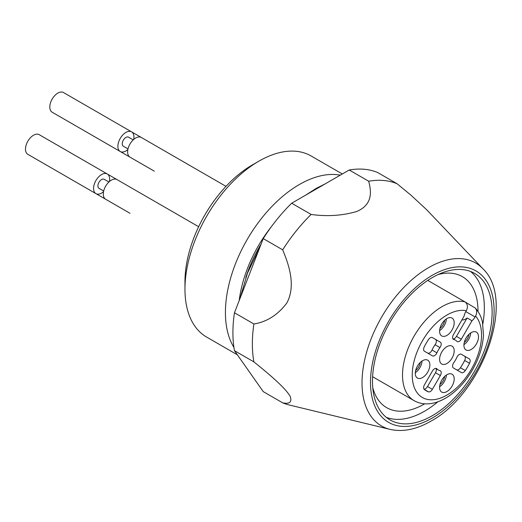 <?xml version="1.0" encoding="UTF-8"?>
<svg xmlns="http://www.w3.org/2000/svg" width="522" height="522" viewBox="0 0 522 522"><rect width="100%" height="100%" fill="white"/><g stroke="black" fill="none" stroke-linecap="round" stroke-linejoin="round"><path stroke-width="0.78" d="M454.186 350.862A10.316 5.957 -60 0 1 449.683 361.244A10.316 5.957 -60 0 1 441.736 364.01A10.316 5.957 -60 0 1 441.736 352.096A10.316 5.957 -60 0 1 452.052 346.138A10.316 5.957 -60 0 1 454.186 350.862M424.712 403.819A75.657 43.678 -60 0 1 424.523 403.93A75.657 43.678 -60 0 1 386.691 407.675A75.657 43.678 -60 0 1 372.76 387.644M438.03 274.592A75.657 43.678 -60 0 1 462.348 276.64A75.657 43.678 -60 0 1 478.015 311.497M234.463 350.673L263.232 391.611L282.689 402.84C289.599 404.25 292.118 402.129 290.239 396.472C285.286 387.663 267.897 373.145 253.914 361.909L234.463 350.673A123.799 71.475 -60 0 1 234.463 312.756L253.914 323.986C266.938 321.865 277.913 314.864 286.846 302.969C295.974 286.023 289.188 265.385 282.689 249.829L263.232 238.6A123.799 71.475 -60 0 1 291.674 203.215L311.132 214.451C327.203 216.676 342.406 215.684 356.748 211.482C372.917 204.559 371.429 191.457 368.669 181.225L349.218 169.996A123.799 71.475 -60 0 1 377.66 172.534L397.111 183.764L411.147 195.345L426.618 209.681M390.051 429.384C402.86 432.216 416.471 429.476 430.878 421.169C482.295 393.718 516.421 300.17 482.824 268.693A94.104 54.334 -60 0 0 406.69 284.549A94.104 54.334 -60 0 0 362.679 371.716A94.104 54.334 -60 0 0 390.051 429.384L289.24 404.987A123.799 71.475 -60 0 1 282.689 402.84M253.914 361.909A123.799 71.475 -60 0 1 253.914 323.986M282.689 249.829A123.799 71.475 -60 0 1 311.132 214.451M368.669 181.225A123.799 71.475 -60 0 1 397.111 183.764M263.232 238.6L234.463 312.756M349.218 169.996L291.674 203.215M432.301 415.721A84.597 48.84 -60 0 1 390.006 419.916A84.597 48.84 -60 0 1 390.006 322.231A84.597 48.84 -60 0 1 474.602 273.391A84.597 48.84 -60 0 1 487.568 341.179A84.597 48.84 -60 0 1 432.301 415.721M437.86 401.79A84.597 48.84 -60 0 1 424.523 411.232A84.597 48.84 -60 0 1 386.293 417.359M470.531 271.453A84.597 48.84 -60 0 1 482.837 323.894M237.38 354.829L206.608 337.062A104.544 60.356 -60 0 1 184.958 289.201L184.958 281.678A95.324 55.038 -60 0 1 252.361 164.932L258.879 161.167A104.544 60.356 -60 0 1 311.151 155.987L342.315 173.983M184.958 289.201A104.544 60.356 -60 0 1 258.879 161.167M233.928 347.411A104.544 60.356 -60 0 1 249.803 235.135A104.544 60.356 -60 0 1 340.253 175.17M239.207 300.528A95.324 55.038 -60 0 1 271.564 226.444M245.784 277.737A92.851 53.609 -60 0 1 261.183 243.891M468.958 334.321A7.908 4.567 -60 0 1 464.273 342.439M444.64 376.44A7.908 4.567 -60 0 1 439.955 384.557M420.321 362.398A7.908 4.567 -60 0 1 415.636 370.516M444.64 320.286A7.908 4.567 -60 0 1 439.955 328.403M461.324 354.275L469.317 358.888A4.124 2.382 -60 0 1 469.519 363.286A41.264 23.823 -60 0 1 465.317 370.568A4.124 2.382 -60 0 1 461.409 372.591L453.429 367.984A4.124 2.382 -60 0 1 453.827 362.601A17.193 9.925 -60 0 0 456.88 357.316A4.124 2.382 -60 0 1 461.337 354.281L469.317 358.888M456.561 369.791A4.124 2.382 120 0 0 460.456 367.756L465.317 370.568M469.519 363.286L464.658 360.48A41.264 23.823 -60 0 1 460.456 367.756M464.658 360.48A4.124 2.382 120 0 0 464.456 356.082M435.583 368.401L438.297 369.967A17.193 9.925 -60 0 0 439.955 370.607A4.124 2.382 -60 0 1 440.353 370.764A4.124 2.382 -60 0 1 440.353 375.527L435.492 372.721L427.511 386.548L432.373 389.353A4.124 2.382 -60 0 1 428.471 391.839A41.264 23.823 -60 0 1 426.259 390.815A41.264 23.823 -60 0 1 424.262 389.412A4.124 2.382 -60 0 1 424.464 384.786L432.444 370.966A4.124 2.382 -60 0 1 436.575 368.578A4.124 2.382 -60 0 1 436.907 368.845L436.177 368.428M435.492 372.721A4.124 2.382 120 0 0 436.144 368.721M423.994 389.118A4.124 2.382 120 0 0 427.511 386.548M427.596 353.068A4.124 2.382 120 0 0 432.04 350.021A17.193 9.925 -60 0 1 435.094 344.742A4.124 2.382 120 0 0 435.492 339.359L440.353 342.164A4.124 2.382 -60 0 1 439.955 347.548L435.094 344.742M432.36 337.551L435.492 339.359M470.707 332.925A10.316 5.957 -60 0 1 463.934 344.657M446.388 375.037A10.316 5.957 -60 0 1 439.615 386.776M422.07 361.002A10.316 5.957 -60 0 1 415.297 372.734M446.388 318.883A10.316 5.957 -60 0 1 439.615 330.615M440.353 375.527L432.373 389.353M438.297 369.967A17.193 9.925 -60 0 1 436.907 368.845M432.04 350.021L436.907 352.833A4.124 2.382 -60 0 1 432.444 355.867L424.464 351.26A4.124 2.382 -60 0 1 424.262 346.862A41.264 23.823 -60 0 1 428.471 339.581A4.124 2.382 -60 0 1 432.373 337.558L440.353 342.164M436.907 352.833A17.193 9.925 -60 0 1 439.955 347.548M453.827 339.541A4.124 2.382 -60 0 1 453.429 339.385A4.124 2.382 -60 0 1 453.429 334.622L464.065 316.202A9.285 5.364 -60 0 1 465.807 311.595L466.309 310.727A49.003 28.292 120 0 0 412.922 366.809A49.003 28.292 120 0 0 453.716 390.365A49.003 28.292 120 0 0 475.594 316.084L475.092 316.952A9.285 5.364 -60 0 1 471.973 320.769L461.337 339.189A4.124 2.382 -60 0 1 457.213 341.571A4.124 2.382 -60 0 1 456.88 341.303A17.193 9.925 -60 0 0 455.491 340.181A17.193 9.925 -60 0 0 453.827 339.541L453.096 339.117M453.337 338.941A4.124 2.382 120 0 0 456.476 336.377L461.337 339.189M471.209 349.459A10.316 5.957 120 0 0 477.95 340.37A10.316 5.957 120 0 0 476.364 332.103A10.316 5.957 120 0 0 466.048 338.06A10.316 5.957 120 0 0 466.048 349.968A10.316 5.957 120 0 0 471.209 349.459M439.596 387.363A10.316 5.957 120 0 0 441.736 392.087A10.316 5.957 120 0 0 452.052 386.13A10.316 5.957 120 0 0 452.052 374.215A10.316 5.957 120 0 0 444.098 376.982A10.316 5.957 120 0 0 439.596 387.363M422.579 360.689A10.316 5.957 120 0 0 415.838 369.778A10.316 5.957 120 0 0 417.417 378.045A10.316 5.957 120 0 0 427.733 372.095A10.316 5.957 120 0 0 427.733 360.18A10.316 5.957 120 0 0 422.579 360.689M454.186 322.785A10.316 5.957 120 0 0 452.052 318.061A10.316 5.957 120 0 0 441.736 324.018A10.316 5.957 120 0 0 441.736 335.933A10.316 5.957 120 0 0 449.683 333.166A10.316 5.957 120 0 0 454.186 322.785M471.973 320.769L467.105 317.963L456.476 336.377M461.944 319.875A9.285 5.364 120 0 0 467.105 317.963M475.333 308.117C478.798 311.843 481.173 316.495 482.458 322.074L483.483 335.098C482.772 346.68 479.098 358.275 472.469 369.883C465.735 381.406 457.533 390.365 447.883 396.759C442.036 400.55 436.19 402.84 430.343 403.63C424.36 404.393 418.944 403.402 414.09 400.661A55.88 32.266 -60 0 1 411.858 340.227A55.88 32.266 -60 0 1 464.939 301.866L427.759 280.399M464.939 301.866C467.692 303.954 468.149 306.91 466.309 310.727M475.594 316.084L476.482 313.892L476.71 311.621L476.24 309.553L475.274 308.058L464.971 301.879M154.251 171.144A11.347 6.551 -60 0 0 154.297 171.17L129.978 157.129A11.347 6.551 -60 0 1 128.236 148.039A11.347 6.551 -60 0 1 135.655 138.036A11.347 6.551 -60 0 1 141.325 137.475L225.993 186.354M128.007 148.907L123.309 146.199A5.213 3.008 -60 0 1 122.513 142.017A5.213 3.008 -60 0 1 125.913 137.423A5.213 3.008 -60 0 1 128.523 137.169L133.221 139.876M127.87 149.54A11.347 6.551 -60 0 1 125.913 150.949A11.347 6.551 -60 0 1 120.243 151.51A11.347 6.551 -60 0 1 118.501 142.415A11.347 6.551 -60 0 1 125.913 132.418A11.347 6.551 -60 0 1 131.59 131.857A11.347 6.551 -60 0 1 133.697 139.446M120.243 151.51L52.154 112.204A11.347 6.551 -60 0 1 50.419 103.108A11.347 6.551 -60 0 1 57.831 93.105A11.347 6.551 -60 0 1 63.501 92.544L131.59 131.857M129.932 213.263A11.347 6.551 -60 0 0 129.978 213.289L105.659 199.247A11.347 6.551 -60 0 1 103.924 190.152A11.347 6.551 -60 0 1 111.336 180.155A11.347 6.551 -60 0 1 117.013 179.594L198.66 226.731M103.689 191.026L98.991 188.311A5.213 3.008 -60 0 1 98.195 184.135A5.213 3.008 -60 0 1 101.601 179.542A5.213 3.008 -60 0 1 104.204 179.287L108.902 181.995M103.552 191.659A11.347 6.551 -60 0 1 101.601 193.068A11.347 6.551 -60 0 1 95.924 193.629A11.347 6.551 -60 0 1 94.188 184.534A11.347 6.551 -60 0 1 101.601 174.531A11.347 6.551 -60 0 1 107.271 173.97A11.347 6.551 -60 0 1 109.385 181.558M95.924 193.629L27.842 154.316A11.347 6.551 -60 0 1 26.1 145.227A11.347 6.551 -60 0 1 33.512 135.224A11.347 6.551 -60 0 1 39.189 134.663L107.271 173.97M120.243 207.665L52.154 168.358A11.347 6.551 -60 0 1 52.109 168.332M144.561 165.552L76.473 126.239A11.347 6.551 -60 0 1 76.427 126.213M432.301 418.024A87.409 50.464 -60 0 1 378.776 341.871A87.409 50.464 -60 0 1 485.832 280.06A87.409 50.464 -60 0 1 432.301 418.024M428.471 391.839L424.269 389.412M475.092 316.952L465.807 311.595M482.824 268.693L426.624 209.681M239.911 298.701L247.519 273.039L259.91 247.167M305.579 195.189L316.567 188.174L325.056 183.946M452.783 338.621L455.491 340.181M414.09 400.661L372.604 376.714M116.967 179.568L107.317 173.996M141.279 137.449L131.635 131.883"/></g></svg>
